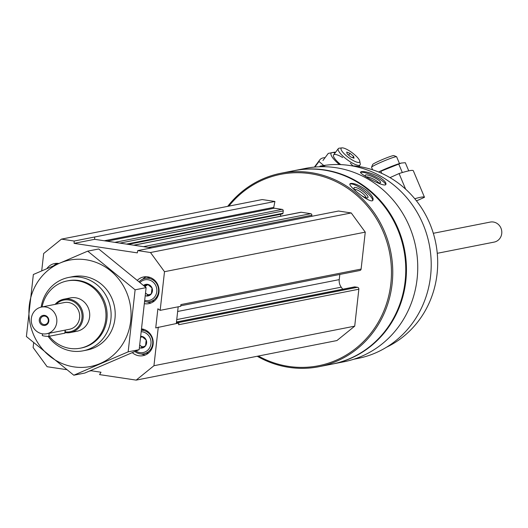 <?xml version="1.0" encoding="UTF-8"?>
<svg xmlns="http://www.w3.org/2000/svg" width="528" height="528" viewBox="0 0 528 528"><rect width="100%" height="100%" fill="white"/><g stroke="black" fill="none" stroke-linecap="round" stroke-linejoin="round"><path stroke-width="0.79" d="M141.141 336.329A5.887 5.531 78.9 0 1 146.058 339.722A5.887 5.531 78.9 0 1 145.537 345.833L140.441 348.018M141.742 336.389L146.19 340.012L145.537 345.833A5.887 5.531 78.9 0 1 139.458 347.78M143.563 285.404A5.887 5.531 78.9 0 1 152.024 287.965L151.371 293.786L146.276 295.977M144.111 285.879L147.583 284.341L152.024 287.965A5.887 5.531 78.9 0 1 151.133 294.089A5.887 5.531 78.9 0 1 145.53 295.805M176.306 323.512L176.398 322.694L177.223 322.819A1.703 1.597 78.9 0 1 178.015 323.176M228.848 206.131A97.555 91.674 78.9 0 1 352.717 191.994A97.555 91.674 78.9 0 1 378.358 322.113A97.555 91.674 78.9 0 1 258.39 356.03M176.477 321.988L354.387 286.928A1.703 1.597 78.9 0 1 354.908 286.915L357.449 287.298A1.703 1.597 78.9 0 1 358.849 289.219L354.71 326.152L336.923 340.553L136.171 380.114L99.568 374.609L101 372.233L90.512 370.649M41.719 270.818L43.659 253.519L61.446 239.125L262.198 199.558L274.923 201.472L273.755 207.379L104.32 240.775M127.743 244.299L282.262 213.84A0.68 0.64 78.9 0 0 282.975 213.266L283.239 210.916A1.36 1.28 78.9 0 0 282.117 209.385L274.303 208.204A0.68 0.64 78.9 0 1 273.755 207.379M280.54 216.249L280.757 214.302A0.68 0.64 78.9 0 1 280.784 214.17M300.399 212.408A1.36 1.28 78.9 0 1 301.198 212.249L133.901 245.223M311.738 216.315L311.857 215.219A1.36 1.28 78.9 0 0 310.735 213.688L301.198 212.249M61.446 239.125L74.164 241.039L74.098 243.362L137.313 252.872L137.762 250.602L338.521 211.035L351.239 212.949L365.257 232.135L361.112 269.069A1.703 1.597 78.9 0 1 359.852 270.494L180.754 305.798M339.814 274.448L339.233 279.629L177.659 311.474M342.725 289.225L341.227 287.173A10.197 9.583 78.9 0 1 339.233 279.629M324.878 165.805L319.968 166.162A97.984 92.077 78.9 0 1 429.251 244.497A97.984 92.077 78.9 0 1 357.865 358.433L353.8 359.231M378.358 176.477C370.722 172.808 365.046 171.204 361.324 171.679L360.532 172.115C358.829 173.626 385.051 188.206 385.922 184.351C386.384 182.49 383.863 179.863 378.358 176.477M227.693 206.356A98.578 92.631 78.9 0 1 280.843 173.27L293.845 170.709A98.578 92.631 78.9 0 1 403.795 249.513A98.578 92.631 78.9 0 1 331.973 364.142L318.965 366.703A98.578 92.631 78.9 0 1 257.235 356.255M280.843 173.27A98.578 92.631 78.9 0 1 390.793 252.074A98.578 92.631 78.9 0 1 318.965 366.703M366.709 190.377C359.773 185.42 354.453 183.104 350.757 183.421L349.991 183.836C347.543 185.757 370.993 204.422 372.887 200.277C373.824 198.211 371.758 194.911 366.709 190.377M294.188 170.636A98.578 92.631 78.9 0 1 294.532 170.57A98.578 92.631 78.9 0 1 404.474 249.374A98.578 92.631 78.9 0 1 332.653 364.003A98.578 92.631 78.9 0 1 332.31 364.069M294.532 170.57L305.824 168.346A98.578 92.631 78.9 0 1 415.767 247.15A98.578 92.631 78.9 0 1 343.946 361.779L332.653 364.003M350.823 165.673A95.179 89.437 78.9 0 1 435.791 243.203A95.179 89.437 78.9 0 1 386.595 347.18M349.873 184.133A14.104 3.617 -144.3 0 1 350.368 183.955A14.104 3.617 -144.3 0 1 363.924 190.285A14.104 3.617 -144.3 0 1 372.629 200.548M355.898 191.129A8.501 2.178 -144.3 0 1 354.024 188.338A8.501 2.178 -144.3 0 1 354.605 187.407A8.501 2.178 -144.3 0 1 363.97 192.166A8.501 2.178 -144.3 0 1 367.336 197.894A8.501 2.178 -144.3 0 1 361.838 195.796M354.618 189.572A7.029 1.802 -144.3 0 1 354.882 189.473A7.029 1.802 -144.3 0 1 361.621 192.614A7.029 1.802 -144.3 0 1 365.97 197.729M360.512 172.458A14.104 3.01 -154.3 0 1 361.04 172.273A14.104 3.01 -154.3 0 1 375.217 176.689A14.104 3.01 -154.3 0 1 385.678 184.668M366.102 176.748A8.501 1.815 -154.3 0 1 365.257 175.659A8.501 1.815 -154.3 0 1 365.752 174.913A8.501 1.815 -154.3 0 1 375.553 178.226A8.501 1.815 -154.3 0 1 380.2 182.86A8.501 1.815 -154.3 0 1 376.451 182.299M366.359 176.9A7.029 1.498 -154.3 0 1 366.366 176.9A7.029 1.498 -154.3 0 1 373.045 178.906A7.029 1.498 -154.3 0 1 378.583 182.84M137.762 250.602L150.48 252.516L164.498 271.696L160.162 310.352L157.879 308.774L155.734 327.914L178.82 323.017L178.629 324.733L358.849 289.219M158.288 327.063L153.952 365.719L136.171 380.114M354.71 326.152L153.952 365.719M91.205 370.755L89.43 371.105M66.515 369.64L47.131 366.722L33.119 347.543L33.64 342.85M274.923 201.472L74.164 241.039M351.239 212.949L150.48 252.516M365.257 232.135L164.498 271.696M361.112 269.069L180.886 304.59L180.695 306.306L160.162 310.352M94.697 236.986L94.631 239.316L151.576 247.883M178.18 306.801L176.398 322.694M94.631 239.316L74.098 243.362M142.131 328.944A13.596 12.778 78.9 0 1 153.206 342.177A13.596 12.778 78.9 0 1 143.035 355.681A13.596 12.778 78.9 0 1 132.35 352.684M46.939 268.534A13.596 12.778 78.9 0 1 54.575 263.558A13.596 12.778 78.9 0 1 58.648 263.459M137.504 280.157A13.596 12.778 78.9 0 1 143.616 276.956A13.596 12.778 78.9 0 1 158.783 287.819A13.596 12.778 78.9 0 1 148.876 303.633A13.596 12.778 78.9 0 1 144.877 303.745M42.088 306.94A34.267 32.195 78.9 0 1 67.089 280.949A34.267 32.195 78.9 0 1 105.303 308.339A34.267 32.195 78.9 0 1 80.335 348.183A34.267 32.195 78.9 0 1 49.249 336.25M55.123 304.372A16.995 15.972 78.9 0 1 63.868 299.185L70.429 297.891A16.995 15.972 78.9 0 1 89.384 311.474A16.995 15.972 78.9 0 1 76.996 331.241L70.442 332.534A16.995 15.972 78.9 0 1 65.069 332.614M67.089 280.949L68.224 280.724A34.267 32.195 78.9 0 1 106.445 308.114A34.267 32.195 78.9 0 1 81.477 347.959L80.335 348.183M41.158 307.124A37.389 35.138 78.9 0 1 68.673 277.451A37.389 35.138 78.9 0 1 110.378 307.342A37.389 35.138 78.9 0 1 83.134 350.816A37.389 35.138 78.9 0 1 48.134 336.382M142.712 279.167A13.596 12.778 78.9 0 1 146.296 276.731M151.437 302.821A13.596 12.778 78.9 0 1 147.2 301.93M139.273 281.675A11.9 11.18 78.9 0 1 145.088 278.395L149.193 277.583A11.9 11.18 78.9 0 1 150.084 277.451M154.671 300.716A11.9 11.18 78.9 0 1 153.793 300.934L149.688 301.739A11.9 11.18 78.9 0 1 145.061 301.62M145.088 278.395A11.9 11.18 78.9 0 1 158.354 287.905A11.9 11.18 78.9 0 1 149.688 301.739M140.085 282.374A10.54 9.9 78.9 0 1 156.44 287.384A10.54 9.9 78.9 0 1 145.154 300.458M54.001 265.465A13.596 12.778 78.9 0 1 57.262 263.333M145.603 354.869A13.596 12.778 78.9 0 1 141.359 353.978M142.012 329.901L143.352 329.63A11.9 11.18 78.9 0 1 144.25 329.498M148.83 352.763A11.9 11.18 78.9 0 1 147.952 352.981L143.847 353.786A11.9 11.18 78.9 0 1 134.944 351.542M141.959 330.264A11.9 11.18 78.9 0 1 152.717 341.392A11.9 11.18 78.9 0 1 143.847 353.786M141.768 331.736A10.54 9.9 78.9 0 1 150.559 345.596A10.54 9.9 78.9 0 1 135.98 351.087M148.177 295.211L145.728 293.212M144.764 286.084L148.078 284.658M145.187 286.823A5.102 4.792 78.9 0 1 148.163 284.717M149.167 294.796A5.102 4.792 78.9 0 1 145.735 293.132M142.336 347.259L139.847 345.226M141.016 337.234L142.237 336.706M141.009 337.267A5.102 4.792 78.9 0 1 142.329 336.765M143.326 346.843A5.102 4.792 78.9 0 1 139.861 345.134M416.44 200.825A6.118 0.449 157.2 0 1 418.354 200.066L424.492 197.287A64.588 4.745 157.2 0 0 414.751 198.733M389.987 177.639L399.062 173.54A64.588 4.745 -22.8 0 1 413.318 170.729L424.492 197.287M405.643 189.182L399.062 173.54M372.61 169.805L371.547 167.29A13.596 0.997 -22.8 0 1 371.554 167.211A13.596 0.997 -22.8 0 1 382.028 161.812A13.596 0.997 -22.8 0 1 395.762 156.743A13.596 0.997 -22.8 0 1 396.554 156.691A13.596 0.997 -22.8 0 1 396.614 156.743L399.478 163.548M371.554 167.211L372.669 164.498A11.51 0.845 -22.8 0 1 381.533 159.925A11.51 0.845 -22.8 0 1 393.162 155.635A11.51 0.845 -22.8 0 1 393.835 155.595L396.554 156.691M378.576 171.996A16.658 1.221 -22.8 0 1 400.97 163.132A16.658 1.221 -22.8 0 1 401.181 163.086M381.718 173.349L380.84 171.257L401.339 163.046L405.313 162.71L408.738 170.848M398.726 164.01L402.27 172.418M325.103 157.628A64.588 16.823 36.7 0 0 319.757 159.898A64.588 16.823 36.7 0 0 318.998 161.495L323.743 165.508M318.998 161.495L314.86 167.053M341.979 147.886L339.253 148.183A13.596 3.544 36.7 0 0 339.055 148.21A13.596 3.544 36.7 0 0 338.276 148.645A13.596 3.544 36.7 0 0 347.068 159.608A13.596 3.544 36.7 0 0 360.089 164.894A13.596 3.544 36.7 0 0 360.254 163.825L359.759 161.126A11.51 2.996 36.7 0 0 352.176 152.75A11.51 2.996 36.7 0 0 341.979 147.886A11.51 2.996 36.7 0 0 341.814 147.906A11.51 2.996 36.7 0 0 348.784 157.7A11.51 2.996 36.7 0 0 359.759 161.126M350.783 156.981L347.134 153.892L346.731 152.064L349.985 153.331L353.641 156.42L354.037 158.242L350.783 156.981M352.671 157.714L353.641 156.42M348.625 155.153L349.985 153.331M335.095 152.915A16.658 4.336 36.7 0 0 332.099 152.566A16.658 4.336 36.7 0 0 339.418 164.571M334.838 152.11L328.251 153.41L322.971 160.492M342.652 157.535A13.596 3.544 36.7 0 0 334.376 154.493A13.596 3.544 36.7 0 0 333.432 155.998A13.596 3.544 36.7 0 0 340.751 164.624M352.889 165.818A13.596 3.544 36.7 0 0 350.315 163.244M43.87 324.548A4.25 3.993 -101.1 0 0 48.259 319.579A4.25 3.993 -101.1 0 0 40.339 320.443A4.25 3.993 -101.1 0 0 43.87 324.548M43.487 325.446A5.102 4.792 78.9 0 1 39.283 319.691A5.102 4.792 78.9 0 1 44.623 315.374A5.102 4.792 78.9 0 1 48.827 321.13A5.102 4.792 78.9 0 1 43.487 325.446M41.428 307.072L64.238 302.57A13.596 12.778 78.9 0 1 79.405 313.441A13.596 12.778 78.9 0 1 69.498 329.254L46.682 333.749A13.596 12.778 78.9 0 1 31.337 318.496A13.596 12.778 78.9 0 1 41.428 307.072A13.596 12.778 78.9 0 1 56.588 317.942A13.596 12.778 78.9 0 1 46.682 333.749M56.212 304.154A16.144 15.173 78.9 0 1 81.253 311.032A16.144 15.173 78.9 0 1 65.155 331.874M63.868 299.185A16.995 15.972 78.9 0 1 82.823 312.767A16.995 15.972 78.9 0 1 70.442 332.534M433.316 233.297L490.228 222.083A10.197 9.583 78.9 0 1 501.6 230.234A10.197 9.583 78.9 0 1 494.168 242.095L437.257 253.308M42.491 335.372A3.399 0.37 6.4 0 0 42.293 335.471A3.399 0.37 6.4 0 0 45.071 336.151A3.399 0.37 6.4 0 0 48.847 336.329L64.819 333.181A3.399 0.37 6.4 0 0 65.017 333.082A3.399 0.37 6.4 0 0 64.845 332.944M73.979 366.887A54.219 50.945 78.9 0 1 39.065 279.939A54.219 50.945 78.9 0 1 126.911 293.159A54.219 50.945 78.9 0 1 73.979 366.887M70.726 277.108A37.389 35.138 78.9 0 1 114.457 306.537A37.389 35.138 78.9 0 1 85.16 350.354M33.356 274.501L26.4 336.541L73.801 375.217L128.159 351.846L135.115 289.813L87.714 251.137L33.356 274.501M128.159 351.846L139.161 349.681L84.803 373.045L73.801 375.217M135.115 289.813L146.117 287.641L139.161 349.681M87.714 251.137L98.723 248.972L146.117 287.641M357.449 287.298L177.223 322.819M274.303 208.204L107.012 241.177M282.117 209.385L114.82 242.352M283.239 210.916L119.876 243.111M282.975 213.266L126.489 244.108M280.757 214.302L128.198 244.365M310.735 213.688L143.444 246.655M311.857 215.219L148.493 247.421M341.227 287.173L176.748 319.592M354.908 286.915L176.464 322.08M49.196 333.254L48.847 336.329M65.162 330.106L64.819 333.181M282.473 213.84L127.849 244.312M300.782 212.263L133.696 245.19M83.134 350.816L87.219 350.011M68.673 277.451L72.758 276.646M400.97 163.132L401.339 163.046M319.757 159.898L314.398 167.099M358.875 166.525L360.089 164.894M333.597 154.928L338.276 148.645M42.478 333.828L42.293 335.471M65.353 330.073L65.017 333.082"/></g></svg>
